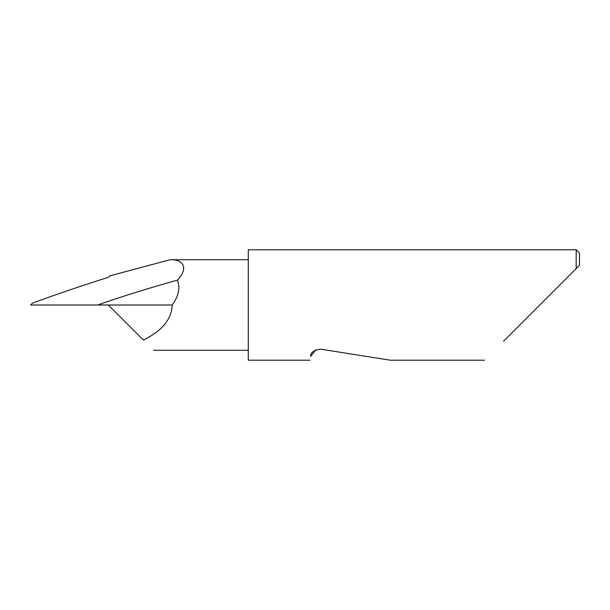 <?xml version="1.0" encoding="UTF-8"?>
<svg xmlns="http://www.w3.org/2000/svg" width="610" height="610" viewBox="0 0 610 610"><rect width="100%" height="100%" fill="white"/><g stroke="black" fill="none" stroke-linecap="round" stroke-linejoin="round"><path stroke-width="0.91" d="M315.797 349.759L310.704 356.324C309.888 361.471 309.888 361.471 310.704 356.324C310.238 352.763 313.517 350.376 320.563 349.164L390.263 360.205L320.563 349.164M503.509 341.249L576.191 268.568L576.191 249.795L248.285 249.795L248.285 360.205L310.094 360.205M108.29 305L143.373 340.083C162.062 330.872 171.684 319.183 172.233 305C178.692 295.98 180.43 287.691 177.441 280.127C148.787 288.111 122.191 296.407 97.661 305L172.233 305M177.441 280.127C189.077 267.973 183.183 258.968 169.87 259.776L110.257 275.743L108.29 277.337C82.075 285.579 56.875 294.157 32.696 303.063L31.804 303.803L31.392 305L31.933 305M31.392 305L97.661 305M579.5 265.251L576.191 268.568L579.5 265.251L579.5 253.112L576.191 249.795M484.553 360.205L390.263 360.205M248.285 350.27L153.56 350.27M31.72 303.887L30.5 305M248.285 259.73L170.015 259.73"/></g></svg>
